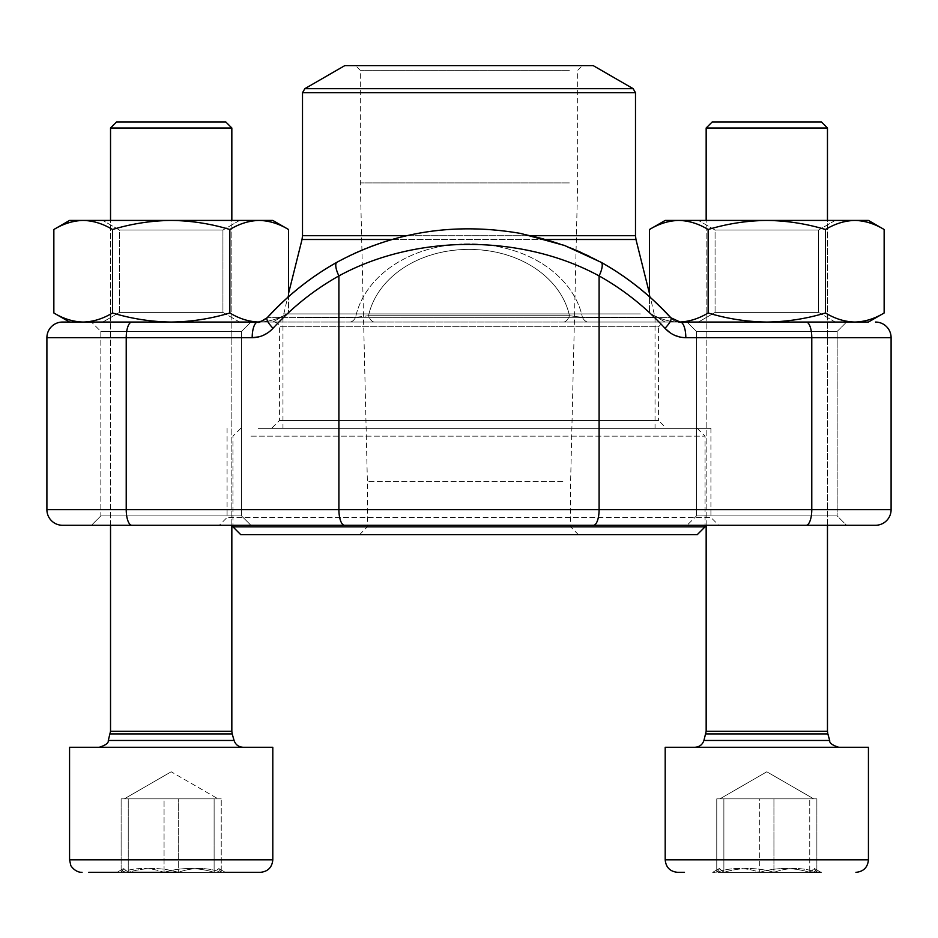 <?xml version="1.0" encoding="UTF-8"?>
<svg xmlns="http://www.w3.org/2000/svg" width="938" height="938" viewBox="0 0 938 938"><rect width="100%" height="100%" fill="white"/><g stroke="black" fill="none" stroke-linecap="round" stroke-linejoin="round"><path stroke-width="0.7" stroke-dasharray="4.69 3.52" d="M827.468 128.002L821.407 121.94L712.223 121.94L821.407 121.94L712.223 121.94L706.162 128.002L827.468 128.002L706.162 128.002L827.468 128.002L827.468 731.323L706.162 731.323L827.468 731.323L706.162 731.323L705.798 733.903L827.832 733.903L705.798 733.903L703.922 740.469L829.708 740.469L703.922 740.469C702.421 744.737 699.42 747.011 694.906 747.269L838.724 747.269L694.906 747.269M677.705 872.34L684.459 872.34M809.752 872.34C793.114 867.275 776.43 867.275 759.698 872.34L759.698 798.859L813.715 798.859L766.815 771.786L719.915 798.859L813.715 798.859L766.815 771.786L719.915 798.859L759.698 798.859L759.698 872.34C745.382 867.228 731.065 867.228 716.761 872.34L809.752 872.34L814.125 868.705L816.869 872.34C802.565 867.228 788.248 867.228 773.932 872.34C757.306 867.275 740.621 867.275 723.878 872.34L820.973 872.34L723.878 872.34L719.505 868.705L716.761 872.34C731.065 867.228 745.382 867.228 759.698 872.34C776.43 867.275 793.114 867.275 809.752 872.34L814.125 868.705L816.869 872.34C802.565 867.228 788.248 867.228 773.932 872.34C757.306 867.275 740.621 867.275 723.878 872.34L723.878 798.859L816.869 798.859L720.325 798.859L816.869 798.859L723.878 798.859L723.878 872.34L719.505 868.705L716.761 872.34L716.761 798.859L784.719 798.859L716.761 798.859L716.761 872.34L712.657 872.34L820.973 872.34L816.869 872.34L816.869 798.859L816.869 872.34L809.752 872.34L809.752 798.859L809.752 872.34L820.973 872.34L814.266 868.471L820.973 872.34M672.898 747.269L868.436 747.269L672.898 747.269M773.932 872.34L773.932 798.859L773.932 872.34M231.838 128.002L225.777 121.94L116.593 121.94L225.777 121.94L116.593 121.94L110.532 128.002L231.838 128.002L110.532 128.002L231.838 128.002L231.838 731.323L110.532 731.323L231.838 731.323L110.532 731.323L110.168 733.903L232.202 733.903L110.168 733.903L108.292 740.469L234.078 740.469L108.292 740.469C108.738 742.943 105.724 745.218 99.276 747.269L243.094 747.269L99.276 747.269M117.027 872.34L123.734 868.471L117.027 872.34L225.343 872.34L214.122 872.34L218.495 868.705L221.239 872.34C206.935 867.228 192.618 867.228 178.302 872.34L128.248 872.34L123.875 868.705L121.131 872.34L117.027 872.34L214.122 872.34L214.122 798.859L121.131 798.859L217.675 798.859L189.089 798.859L214.122 798.859L214.122 872.34L225.343 872.34L117.027 872.34L128.248 872.34L128.248 798.859L221.239 798.859L128.248 798.859L128.248 872.34L123.875 868.705L121.131 872.34C135.435 867.228 149.752 867.228 164.068 872.34C180.799 867.275 197.484 867.275 214.122 872.34L218.495 868.705L221.239 872.34L221.239 798.859L221.239 872.34L178.302 872.34C161.676 867.275 144.991 867.275 128.248 872.34L178.302 872.34L178.302 798.859L178.302 872.34C161.676 867.275 144.991 867.275 128.248 872.34M272.806 747.269L69.564 747.269L272.806 747.269L69.564 747.269L69.564 859.829L272.806 859.829L69.564 859.829L272.806 859.829L272.806 747.269M164.068 798.859L218.085 798.859L121.131 798.859L164.068 798.859L164.068 872.34L214.122 872.34C197.484 867.275 180.799 867.275 164.068 872.34L164.068 798.859M121.131 872.34L121.131 798.859L121.131 872.34L164.068 872.34C149.752 867.228 135.435 867.228 121.131 872.34M88.829 872.34L260.295 872.34M225.343 872.34L218.636 868.471L225.343 872.34L221.239 872.34C206.935 867.228 192.618 867.228 178.302 872.34M868.436 747.269L665.194 747.269L665.194 859.829L868.436 859.829L665.194 859.829L868.436 859.829L868.436 747.269M258.302 322.039L259.193 322.051C269.183 321.793 278.961 318.768 288.517 312.975C278.961 318.768 269.183 321.793 259.193 322.051C249.191 321.793 239.413 318.768 229.857 312.975C210.722 318.768 191.164 321.793 171.185 322.051C151.206 321.793 131.648 318.768 112.513 312.975L112.513 229.505C102.957 223.713 93.179 220.688 83.177 220.43C73.187 220.688 63.409 223.713 53.853 229.505C63.409 223.713 73.187 220.688 83.177 220.43L69.564 220.43L83.177 220.43C93.179 220.688 102.957 223.713 112.513 229.505C131.648 223.713 151.206 220.688 171.185 220.43C151.206 220.688 131.648 223.713 112.513 229.505C102.957 223.713 93.179 220.688 83.177 220.43C73.187 220.688 63.409 223.713 53.853 229.505L53.853 312.975C63.409 318.768 73.187 321.793 83.177 322.051C73.187 321.793 63.409 318.768 53.853 312.975C63.409 318.768 73.187 321.793 83.177 322.051L171.185 322.051C151.206 321.793 131.648 318.768 112.513 312.975L112.513 229.505L112.513 312.975C102.957 318.768 93.179 321.793 83.177 322.051L69.564 322.051L83.177 322.051C93.179 321.793 102.957 318.768 112.513 312.975C131.648 318.768 151.206 321.793 171.185 322.051L83.177 322.051L171.185 322.051C191.164 321.793 210.722 318.768 229.857 312.975L229.857 229.505C210.722 223.713 191.164 220.688 171.185 220.43L69.564 220.43L53.853 229.505M846.545 322.051L837.165 331.431L696.465 331.431L837.165 331.431L837.165 515.9L846.545 525.28L701.612 525.28L846.545 525.28L837.165 515.9L696.465 515.9L837.165 515.9L696.465 515.9L837.165 515.9L837.165 331.431L696.465 331.431L837.165 331.431L846.545 322.051L259.193 322.051C269.183 321.793 278.961 318.768 288.517 312.975L288.517 229.505C278.961 223.713 269.183 220.688 259.193 220.43C249.191 220.688 239.413 223.713 229.857 229.505C210.722 223.713 191.164 220.688 171.185 220.43C191.164 220.688 210.722 223.713 229.857 229.505C239.413 223.713 249.191 220.688 259.193 220.43L171.185 220.43C151.206 220.688 131.648 223.713 112.513 229.505M229.857 312.975L229.857 229.505L229.857 312.975C210.722 318.768 191.164 321.793 171.185 322.051L259.193 322.051C249.191 321.793 239.413 318.768 229.857 312.975C239.413 318.768 249.191 321.793 259.193 322.051L272.806 322.051L288.517 312.975C278.961 318.768 269.183 321.793 259.193 322.051L272.806 322.051L288.517 312.975L288.517 296.701M222.927 230.044L119.443 230.044L222.927 230.044L239.577 220.43L102.793 220.43L239.577 220.43L102.793 220.43L239.577 220.43L222.927 230.044L119.443 230.044L222.927 230.044L222.927 312.424L119.443 312.424L222.927 312.424L239.577 322.051L102.793 322.051L239.577 322.051L102.793 322.051L239.577 322.051L222.927 312.424L222.927 230.044M288.517 229.505L272.806 220.43L83.177 220.43L259.193 220.43C269.183 220.688 278.961 223.713 288.517 229.505C278.961 223.713 269.183 220.688 259.193 220.43L272.806 220.43L259.193 220.43C249.191 220.688 239.413 223.713 229.857 229.505M663.248 322.051L274.752 322.051L663.248 322.051L658.558 326.741L279.442 326.741L658.558 326.741L658.558 420.541L279.442 420.541L658.558 420.541L666.367 428.349L271.633 428.349L666.367 428.349M62.529 322.051L257.844 322.051L264.199 320.433L268.104 317.361A15.629 3.963 42.4 0 0 267.142 317.748A15.629 3.963 42.4 0 1 268.104 317.361L355.584 317.361A15.629 8.36 -90 0 1 349.616 322.051L257.844 322.051L262.605 321.159L268.104 317.361A296.889 276.769 90 0 1 337.645 262.065C414.713 217.827 522.759 217.722 600.355 262.065C523.287 217.827 415.241 217.722 337.645 262.065A296.889 276.769 90 0 0 268.104 317.361L355.584 317.361L368.552 315.707L569.448 315.707A15.629 7.551 -90 0 1 563.375 322.051A15.629 7.551 -90 0 0 569.448 315.707L368.552 315.707A15.629 7.551 -90 0 0 374.625 322.051L349.616 322.051A15.629 8.36 -90 0 0 355.584 317.361L368.552 315.707A15.629 7.551 -90 0 0 374.625 322.051L588.384 322.051A15.629 8.36 -90 0 1 582.416 317.361L669.896 317.361L675.395 321.159L680.156 322.051L588.384 322.051A15.629 8.36 -90 0 1 582.416 317.361L569.448 315.707C561.85 280.04 522.783 249.602 468.93 249.391C415.452 249.496 376.208 279.946 368.552 315.707C376.15 280.04 415.217 249.602 469.07 249.391C522.548 249.496 561.792 279.946 569.448 315.707L582.416 317.361C574.009 277.167 528.973 243.845 468.906 243.868C408.663 244.032 364.026 277.238 355.584 317.361C363.991 277.167 409.027 243.845 469.094 243.868C529.337 244.032 573.974 277.238 582.416 317.361L669.896 317.361A15.629 3.963 137.6 0 1 670.858 317.748A15.629 3.963 137.6 0 0 669.896 317.361A296.889 276.769 -90 0 0 600.355 262.065A296.889 276.769 -90 0 1 669.896 317.361L673.801 320.433L680.156 322.051A15.629 5.651 90 0 1 685.819 337.68L891.1 337.68L891.1 509.651A15.629 15.629 0 0 1 875.471 525.28L806.129 525.28A15.629 5.651 90 0 0 811.78 509.651L46.9 509.651M250.915 322.051L91.455 322.051L250.915 322.051L91.455 322.051L250.915 322.051L241.535 331.431L100.835 331.431L241.535 331.431L100.835 331.431L241.535 331.431L250.915 322.051M62.529 525.28L806.129 525.28M846.545 525.28L91.455 525.28L250.915 525.28L91.455 525.28L100.835 515.9L241.535 515.9L241.535 331.431L241.535 515.9L100.835 515.9L241.535 515.9L250.915 525.28L241.535 515.9L100.835 515.9L100.835 331.431L91.455 322.051L100.835 331.431L100.835 515.9L91.455 525.28M701.612 525.28L718.743 525.28L701.612 525.28M267.107 317.794A15.629 3.963 42.4 0 0 273.017 328.3A281.259 262.206 -90 0 1 338.899 275.913C416.226 233.867 522.267 233.961 599.101 275.913A15.629 5.018 119.2 0 0 601.129 262.3M469 428.349L710.922 428.349L469 428.349M710.922 428.349L710.922 517.459L227.078 517.459L710.922 517.459L718.743 525.28M680.156 322.051C680.296 323.235 677.201 321.804 670.858 317.748C650.339 295.353 627.076 276.862 601.082 262.277A15.629 5.018 119.2 0 0 600.355 262.065A15.629 5.018 119.2 0 1 601.082 262.277C523.674 217.768 414.279 217.639 336.918 262.277A15.629 5.018 60.8 0 1 337.645 262.065A15.629 5.018 60.8 0 0 336.918 262.277C310.924 276.862 287.661 295.353 267.142 317.748L257.844 322.051A15.629 5.651 -90 0 0 252.181 337.68L126.22 337.68L126.22 509.651A15.629 5.651 90 0 0 131.871 525.28M344.551 525.28A15.629 5.651 90 0 1 338.899 509.651L338.899 275.913A15.629 5.018 60.8 0 1 336.871 262.3M593.449 525.28A15.629 5.651 90 0 0 599.101 509.651L599.101 275.913A281.259 262.206 90 0 1 664.983 328.3A15.629 3.963 137.6 0 0 670.893 317.794M891.1 337.68A15.629 15.629 0 0 0 875.471 322.051M570.081 534.66L359.571 534.66L570.081 534.66M240.749 534.66L697.251 534.66M250.938 436.17L705.059 436.17L250.938 436.17M705.059 526.839L232.941 526.839M258.161 428.349L697.251 428.349L258.161 428.349M640.842 428.349L282.959 428.349L640.842 428.349M344.715 65.66L593.285 65.66M573.693 65.66L355.654 65.66L573.693 65.66M569.366 70.35L360.344 70.35L569.366 70.35M569.366 182.91L360.344 182.91L569.366 182.91M562.87 481.511L367.379 481.511L562.87 481.511M562.87 526.839L367.379 526.839L562.87 526.839M112.513 312.975C102.957 318.768 93.179 321.793 83.177 322.051L69.564 322.051L53.853 312.975M222.927 312.424L119.443 312.424L222.927 312.424M171.185 322.051L83.177 322.051M884.147 312.975L884.147 229.505C874.591 223.713 864.813 220.688 854.823 220.43C844.821 220.688 835.043 223.713 825.487 229.505L825.487 312.975L825.487 229.505C806.352 223.713 786.794 220.688 766.815 220.43C746.836 220.688 727.278 223.713 708.143 229.505L708.143 312.975L708.143 229.505C698.587 223.713 688.809 220.688 678.807 220.43C668.817 220.688 659.039 223.713 649.483 229.505L649.483 312.975L665.194 322.051L766.815 322.051C746.836 321.793 727.278 318.768 708.143 312.975C698.587 318.768 688.809 321.793 678.807 322.051L665.194 322.051L649.483 312.975C659.039 318.768 668.817 321.793 678.807 322.051L854.823 322.051C844.821 321.793 835.043 318.768 825.487 312.975C806.352 318.768 786.794 321.793 766.815 322.051L678.807 322.051C688.809 321.793 698.587 318.768 708.143 312.975C727.278 318.768 746.836 321.793 766.815 322.051L854.823 322.051L766.815 322.051C786.794 321.793 806.352 318.768 825.487 312.975C835.043 318.768 844.821 321.793 854.823 322.051L868.436 322.051L884.147 312.975C874.591 318.768 864.813 321.793 854.823 322.051L868.436 322.051L854.823 322.051C864.813 321.793 874.591 318.768 884.147 312.975C874.591 318.768 864.813 321.793 854.823 322.051C844.821 321.793 835.043 318.768 825.487 312.975C806.352 318.768 786.794 321.793 766.815 322.051C746.836 321.793 727.278 318.768 708.143 312.975C698.587 318.768 688.809 321.793 678.807 322.051C668.817 321.793 659.039 318.768 649.483 312.975C659.039 318.768 668.817 321.793 678.807 322.051C668.817 321.793 659.039 318.768 649.483 312.975L649.483 296.701M678.807 322.051L679.698 322.039M818.557 230.044L715.073 230.044L818.557 230.044L835.207 220.43L698.423 220.43L835.207 220.43L698.423 220.43L835.207 220.43L818.557 230.044L715.073 230.044L818.557 230.044L818.557 312.424L715.073 312.424L818.557 312.424L835.207 322.051L698.423 322.051L835.207 322.051L698.423 322.051L835.207 322.051L818.557 312.424L818.557 230.044M708.143 312.975L708.143 229.505C698.587 223.713 688.809 220.688 678.807 220.43L665.194 220.43L678.807 220.43C688.809 220.688 698.587 223.713 708.143 229.505C727.278 223.713 746.836 220.688 766.815 220.43L678.807 220.43C668.817 220.688 659.039 223.713 649.483 229.505C659.039 223.713 668.817 220.688 678.807 220.43L665.194 220.43L649.483 229.505M825.487 312.975L825.487 229.505C835.043 223.713 844.821 220.688 854.823 220.43C864.813 220.688 874.591 223.713 884.147 229.505C874.591 223.713 864.813 220.688 854.823 220.43L766.815 220.43C786.794 220.688 806.352 223.713 825.487 229.505C806.352 223.713 786.794 220.688 766.815 220.43C746.836 220.688 727.278 223.713 708.143 229.505M884.147 229.505L868.436 220.43L678.807 220.43L854.823 220.43C844.821 220.688 835.043 223.713 825.487 229.505M818.557 312.424L715.073 312.424L818.557 312.424M231.838 731.323L234.078 740.469L108.292 740.469M232.202 733.903L110.168 733.903M827.468 731.323L829.708 740.469L703.922 740.469M827.832 733.903L705.798 733.903M46.9 337.68L126.22 337.68A15.629 5.651 -90 0 1 131.871 322.051M273.017 328.3L267.846 332.791M263.484 335.241L258.806 336.859M806.129 322.051A15.629 5.651 90 0 1 811.78 337.68L811.78 509.651L891.1 509.651A15.629 15.629 0 0 1 875.471 525.28M685.819 337.68L679.194 336.859M674.516 335.241L670.154 332.791M297.158 317.712L655.041 317.712L297.158 317.712M546.279 239.495L391.92 239.495M302.036 239.495L635.964 239.495M640.42 313.925L283.428 313.925L640.42 313.925M635.495 235.708L302.505 235.708M406.646 235.708L531.588 235.708M302.505 92.733L635.495 92.733M633.15 88.676L304.85 88.676M829.708 740.469C829.262 742.943 832.276 745.218 838.724 747.269M706.162 731.323L706.162 128.002M719.364 868.471L712.657 872.34L719.364 868.471M231.838 525.28L231.838 220.43M110.532 525.28L110.532 220.43M171.185 771.786L124.285 798.859L171.185 771.786L218.085 798.859L171.185 771.786M234.078 740.469C235.579 744.737 238.58 747.011 243.094 747.269M110.532 731.323L110.532 128.002M827.468 525.28L827.468 220.43M706.162 525.28L706.162 220.43M119.443 312.424L119.443 230.044L102.793 220.43L119.443 230.044L119.443 312.424L102.793 322.051L119.443 312.424M274.752 322.051L278.094 323.446L279.442 326.741L279.442 420.541L271.633 428.349M227.078 428.349L227.078 517.459L219.258 525.28M696.465 515.9L696.465 331.431L687.085 322.051L696.465 331.431L696.465 515.9L687.085 525.28L696.465 515.9M240.749 428.349L232.941 436.17L232.941 525.28M697.251 428.349L705.059 436.17L705.059 525.28M288.517 293.559L282.959 317.712L282.959 428.349M649.483 293.559L655.041 317.712L655.041 428.349M578.429 534.66L570.621 526.839L570.621 481.511L577.656 182.91L577.656 70.35L582.346 65.66M359.571 534.66L367.379 526.839L367.379 481.511L360.344 182.91L360.344 70.35L355.654 65.66M715.073 312.424L715.073 230.044L698.423 220.43L715.073 230.044L715.073 312.424L698.423 322.051L715.073 312.424"/><path stroke-width="1.41" d="M820.973 872.34L809.752 872.34M110.532 128.002L116.593 121.94L225.777 121.94L231.838 128.002L110.532 128.002L110.532 220.43M178.302 872.34L128.248 872.34M260.295 872.34C267.893 871.601 272.055 867.427 272.806 859.829L69.564 859.829L69.564 747.269L272.806 747.269L272.806 859.829C272.055 867.427 267.893 871.601 260.295 872.34L225.343 872.34M117.027 872.34L88.829 872.34M706.162 128.002L712.223 121.94L821.407 121.94L827.468 128.002L706.162 128.002L706.162 220.43M684.459 872.34L677.705 872.34C670.107 871.601 665.945 867.427 665.194 859.829L868.436 859.829C867.697 867.427 863.523 871.601 855.925 872.34C863.523 871.601 867.697 867.427 868.436 859.829L868.436 747.269L665.194 747.269L665.194 859.829C665.945 867.427 670.107 871.601 677.705 872.34M83.177 322.051L69.564 322.051L53.853 312.975C63.409 318.768 73.187 321.793 83.177 322.051C93.179 321.793 102.957 318.768 112.513 312.975L112.513 229.505C131.648 223.713 151.206 220.688 171.185 220.43C191.164 220.688 210.722 223.713 229.857 229.505C239.413 223.713 249.191 220.688 259.193 220.43C269.183 220.688 278.961 223.713 288.517 229.505L288.517 296.701M112.513 312.975C131.648 318.768 151.206 321.793 171.185 322.051C191.164 321.793 210.722 318.768 229.857 312.975L229.857 229.505M53.853 312.975L53.853 229.505C63.409 223.713 73.187 220.688 83.177 220.43C93.179 220.688 102.957 223.713 112.513 229.505M229.857 312.975C239.413 318.768 249.191 321.793 259.193 322.051M171.185 322.051L257.844 322.051A15.629 5.651 90 0 0 252.181 337.68C260.318 337.539 267.271 334.409 273.017 328.3A15.629 3.963 42.4 0 1 267.107 317.794M53.853 229.505L69.564 220.43L272.806 220.43L288.517 229.505M252.181 337.68L46.9 337.68A15.629 15.629 0 0 1 62.529 322.051A15.629 15.629 0 0 0 46.9 337.68L46.9 509.651L891.1 509.651A15.629 15.629 0 0 1 875.471 525.28L62.529 525.28A15.629 15.629 0 0 1 46.9 509.651L46.9 337.68A15.629 15.629 0 0 1 62.529 322.051L257.844 322.051C257.704 323.235 260.799 321.804 267.142 317.748C287.661 295.353 310.924 276.862 336.918 262.277C393.421 231.721 454.672 222.107 520.684 233.445L564.5 245.475L601.082 262.277C627.076 276.862 650.339 295.353 670.858 317.748L680.156 322.051L846.545 322.051M806.129 525.28A15.629 5.651 90 0 0 811.78 509.651L811.78 337.68L891.1 337.68A15.629 15.629 0 0 0 875.471 322.051A15.629 15.629 0 0 1 891.1 337.68L891.1 509.651M91.455 525.28L846.545 525.28M601.129 262.3A15.629 5.018 119.2 0 1 599.101 275.913C521.774 233.867 415.733 233.961 338.899 275.913L338.899 509.651A15.629 5.651 90 0 0 344.551 525.28M336.871 262.3A15.629 5.018 60.8 0 0 338.899 275.913A281.259 262.206 -90 0 0 273.017 328.3M806.129 322.051A15.629 5.651 -90 0 1 811.78 337.68L685.819 337.68A15.629 5.651 -90 0 0 680.156 322.051M670.893 317.794A15.629 3.963 137.6 0 1 664.983 328.3C670.776 334.432 677.717 337.551 685.819 337.68M62.529 525.28A15.629 15.629 0 0 1 46.9 509.651A15.629 15.629 0 0 0 62.529 525.28M705.059 526.839L697.251 534.66L240.749 534.66L232.941 526.839L705.059 526.839L705.059 525.28M583.811 65.66L344.715 65.66L304.85 88.676L633.15 88.676L593.285 65.66L583.811 65.66M708.143 312.975C727.278 318.768 746.836 321.793 766.815 322.051L678.807 322.051C688.809 321.793 698.587 318.768 708.143 312.975L708.143 229.505C727.278 223.713 746.836 220.688 766.815 220.43C786.794 220.688 806.352 223.713 825.487 229.505C835.043 223.713 844.821 220.688 854.823 220.43C864.813 220.688 874.591 223.713 884.147 229.505L884.147 312.975C874.591 318.768 864.813 321.793 854.823 322.051L868.436 322.051L884.147 312.975M825.487 312.975C835.043 318.768 844.821 321.793 854.823 322.051L766.815 322.051C786.794 321.793 806.352 318.768 825.487 312.975L825.487 229.505M649.483 296.701L649.483 229.505C659.039 223.713 668.817 220.688 678.807 220.43C688.809 220.688 698.587 223.713 708.143 229.505M649.483 229.505L665.194 220.43L868.436 220.43L884.147 229.505M110.168 733.903L232.202 733.903L231.838 731.323L110.532 731.323L108.292 740.469L234.078 740.469C235.579 744.737 238.58 747.011 243.094 747.269M705.798 733.903L827.832 733.903L827.468 731.323L706.162 731.323L703.922 740.469L829.708 740.469C829.262 742.943 832.276 745.218 838.724 747.269M267.846 332.791L263.484 335.241M258.806 336.859L252.252 337.68M679.194 336.859L674.516 335.241M670.154 332.791L664.983 328.3A281.259 262.206 90 0 0 599.101 275.913L599.101 509.651A15.629 5.651 90 0 1 593.449 525.28M131.871 322.051A15.629 5.651 90 0 0 126.22 337.68L126.22 509.651A15.629 5.651 90 0 0 131.871 525.28M531.588 235.708L635.495 235.708L635.964 239.495L546.279 239.495M391.92 239.495L302.036 239.495L288.517 293.559M635.495 235.708L635.495 92.733L302.505 92.733L302.505 235.708L406.646 235.708M108.292 740.469C108.738 742.943 105.724 745.218 99.276 747.269M232.202 733.903L234.078 740.469M231.838 731.323L231.838 525.28M231.838 220.43L231.838 128.002M110.532 731.323L110.532 525.28M69.564 859.829L70.713 865.071C69.787 864.379 74.571 872.598 82.075 872.34C74.571 872.598 69.787 864.379 70.713 865.071L69.564 859.829M703.922 740.469C702.421 744.737 699.42 747.011 694.906 747.269M827.832 733.903L829.708 740.469M827.468 731.323L827.468 525.28M827.468 220.43L827.468 128.002M706.162 731.323L706.162 525.28M232.941 525.28L232.941 526.839M635.964 239.495L649.483 293.559M304.85 88.676L302.505 92.733M635.495 92.733L633.15 88.676M302.505 235.708L302.036 239.495"/></g></svg>
